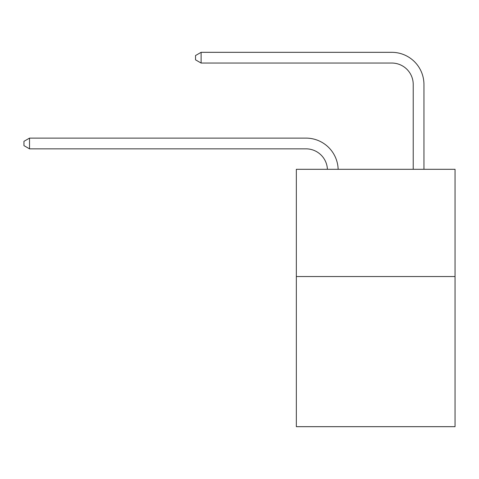 <?xml version="1.0" encoding="UTF-8"?>
<svg xmlns="http://www.w3.org/2000/svg" width="479" height="479" viewBox="0 0 479 479"><rect width="100%" height="100%" fill="white"/><g stroke="black" fill="none" stroke-linecap="round" stroke-linejoin="round"><path stroke-width="0.72" d="M455.05 276.539L455.05 426.675L296.339 426.675L296.339 169.303L455.05 169.303L455.05 276.539L296.339 276.539M305.985 148.843A21.447 21.447 178.8 0 1 327.414 169.303A21.447 21.447 0 0 0 305.985 148.843L29.524 148.843L23.95 145.622L23.95 141.335L29.524 138.114L305.985 138.114A32.171 32.171 -1.2 0 1 338.144 169.303M413.227 169.303L413.227 84.496A21.447 21.447 0 0 0 391.78 63.048L201.108 63.048L195.534 59.833L195.534 55.54L201.108 52.325L391.78 52.325A32.171 32.171 1.2 0 1 423.951 84.496L423.951 169.303M413.227 84.496A21.447 21.447 -178.8 0 0 391.78 63.048A21.447 21.447 -178.8 0 1 413.227 84.496A21.447 21.447 -178.8 0 0 391.78 63.048A21.447 21.447 -178.8 0 1 413.227 84.496A21.447 21.447 -178.8 0 0 391.78 63.048A21.447 21.447 -178.8 0 1 413.227 84.496A21.447 21.447 -178.8 0 0 391.78 63.048A21.447 21.447 -178.8 0 1 413.227 84.496A21.447 21.447 -178.8 0 0 391.78 63.048A21.447 21.447 -178.8 0 1 413.227 84.496A21.447 21.447 -178.8 0 0 391.78 63.048A21.447 21.447 -178.8 0 1 413.227 84.496A21.447 21.447 -178.8 0 0 391.78 63.048A21.447 21.447 -178.8 0 1 413.227 84.496A21.447 21.447 -178.8 0 0 391.78 63.048A21.447 21.447 -178.8 0 1 413.227 84.496A21.447 21.447 -178.8 0 0 391.78 63.048A21.447 21.447 -178.8 0 1 413.227 84.496A21.447 21.447 -178.8 0 0 391.78 63.048A21.447 21.447 -178.8 0 1 413.227 84.496A21.447 21.447 -178.8 0 0 391.78 63.048A21.447 21.447 -178.8 0 1 413.227 84.496A21.447 21.447 -178.8 0 0 391.78 63.048A21.447 21.447 -178.8 0 1 413.227 84.496A21.447 21.447 -178.8 0 0 391.78 63.048A21.447 21.447 -178.8 0 1 413.227 84.496A21.447 21.447 -178.8 0 0 391.78 63.048A21.447 21.447 -178.8 0 1 413.227 84.496A21.447 21.447 -178.8 0 0 391.78 63.048A21.447 21.447 -178.8 0 1 413.227 84.496A21.447 21.447 -178.8 0 0 391.78 63.048A21.447 21.447 -178.8 0 1 413.227 84.496A21.447 21.447 -178.8 0 0 391.78 63.048A21.447 21.447 -178.8 0 1 413.227 84.496A21.447 21.447 -178.8 0 0 391.78 63.048A21.447 21.447 -178.8 0 1 413.227 84.496A21.447 21.447 -178.8 0 0 391.78 63.048A21.447 21.447 -178.8 0 1 413.227 84.496A21.447 21.447 -178.8 0 0 391.78 63.048A21.447 21.447 -178.8 0 1 413.227 84.496A21.447 21.447 -178.8 0 0 391.78 63.048M29.524 138.114L29.524 148.843M201.108 52.325L201.108 63.048"/></g></svg>
